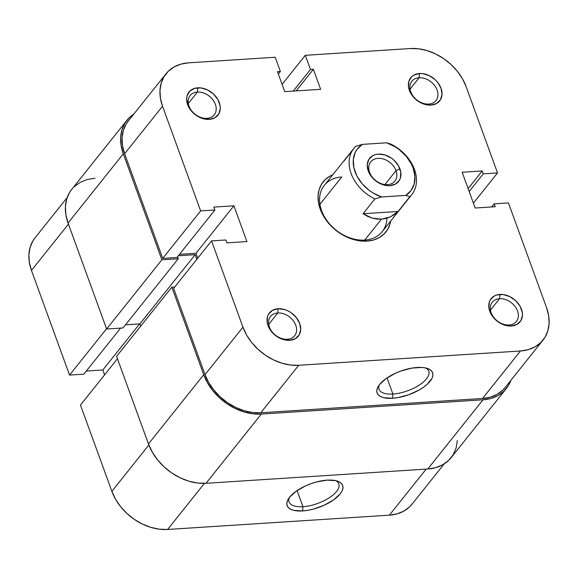 <?xml version="1.0" encoding="UTF-8"?>
<svg xmlns="http://www.w3.org/2000/svg" width="578" height="578" viewBox="0 0 578 578"><rect width="100%" height="100%" fill="white"/><g stroke="black" fill="none" stroke-linecap="round" stroke-linejoin="round"><path stroke-width="0.87" d="M509.117 324.988A15.44 11.502 38.6 0 0 517.534 310.986A15.44 11.502 38.6 0 0 499.544 298.689L499.876 294.448A18.532 13.807 -141.4 0 1 521.457 309.201A18.532 13.807 -141.4 0 1 511.364 326.006L509.117 324.988A15.44 11.502 -141.4 0 1 493.511 317.062A15.44 11.502 -141.4 0 1 492.268 302.2A15.44 11.502 -141.4 0 1 499.544 298.689A15.44 11.502 -141.4 0 1 515.15 306.607A15.44 11.502 -141.4 0 1 516.4 321.469A15.44 11.502 -141.4 0 1 509.117 324.988L511.364 326.006L516.985 324.417L520.879 320.66L522.447 315.321L522.274 312.301L520.034 306.145L515.598 300.611L509.644 296.536L503.077 294.549L496.892 294.946L494.248 296.037L490.354 299.787L489.255 302.308L488.959 308.146L491.206 314.309L495.642 319.844L498.482 322.105L504.861 325.197L511.364 326.006A18.532 13.807 -141.4 0 1 489.776 311.246A18.532 13.807 -141.4 0 1 499.876 294.448L499.544 298.689L490.447 310.083L499.544 298.689A15.44 11.502 38.6 0 0 491.134 312.684A15.44 11.502 38.6 0 0 509.117 324.988M287.367 339.279A15.44 11.502 38.6 0 0 295.777 325.284A15.44 11.502 38.6 0 0 277.794 312.98L278.119 308.739A18.532 13.807 -141.4 0 1 299.707 323.499A18.532 13.807 -141.4 0 1 289.607 340.305L287.367 339.279A15.44 11.502 -141.4 0 1 271.761 331.36A15.44 11.502 -141.4 0 1 270.511 316.498A15.44 11.502 -141.4 0 1 277.794 312.98A15.44 11.502 -141.4 0 1 293.4 320.906A15.44 11.502 -141.4 0 1 294.65 335.767A15.44 11.502 -141.4 0 1 287.367 339.279L289.607 340.305L295.235 338.708L299.129 334.958L300.697 329.619L299.707 323.499L296.297 317.539L291.001 312.64L287.887 310.834L284.622 309.555L278.119 308.739L272.498 310.335L268.604 314.085L267.506 316.607L267.209 322.445L268.026 325.544L271.429 331.505L276.725 336.403L283.112 339.488L289.607 340.305A18.532 13.807 -141.4 0 1 268.026 325.544A18.532 13.807 -141.4 0 1 278.119 308.739L277.794 312.98L268.698 324.374L277.794 312.98A15.44 11.502 38.6 0 0 269.377 326.982A15.44 11.502 38.6 0 0 287.367 339.279M428.71 104.062A15.44 11.502 38.6 0 0 437.12 90.06A15.44 11.502 38.6 0 0 419.137 77.763L419.462 73.522A18.532 13.807 -141.4 0 1 441.05 88.282A18.532 13.807 -141.4 0 1 430.95 105.08L428.71 104.062A15.44 11.502 -141.4 0 1 413.104 96.136A15.44 11.502 -141.4 0 1 411.854 81.281A15.44 11.502 -141.4 0 1 419.137 77.763A15.44 11.502 -141.4 0 1 434.743 85.689A15.44 11.502 -141.4 0 1 435.993 100.543A15.44 11.502 -141.4 0 1 428.71 104.062L430.95 105.08L436.578 103.491L440.472 99.741L442.04 94.395L441.05 88.282L437.647 82.322L435.191 79.685L429.23 75.617L422.663 73.623L419.462 73.522L413.841 75.111L411.63 76.751L408.848 81.382L408.552 87.227L410.792 93.383L415.228 98.917L421.181 102.992L427.749 104.979L430.95 105.08A18.532 13.807 -141.4 0 1 409.369 90.32A18.532 13.807 -141.4 0 1 419.462 73.522L419.137 77.763L410.04 89.157L419.137 77.763A15.44 11.502 38.6 0 0 410.727 91.765A15.44 11.502 38.6 0 0 428.71 104.062M206.953 118.36A15.44 11.502 38.6 0 0 215.37 104.358A15.44 11.502 38.6 0 0 197.387 92.061L197.712 87.82A18.532 13.807 -141.4 0 1 219.293 102.581A18.532 13.807 -141.4 0 1 209.2 119.379L206.953 118.36A15.44 11.502 -141.4 0 1 191.347 110.434A15.44 11.502 -141.4 0 1 190.104 95.572A15.44 11.502 -141.4 0 1 197.387 92.061A15.44 11.502 -141.4 0 1 212.993 99.98A15.44 11.502 -141.4 0 1 214.236 114.841A15.44 11.502 -141.4 0 1 206.953 118.36L209.2 119.379L214.821 117.789L218.715 114.032L220.283 108.693L220.11 105.673L217.87 99.517L213.434 93.983L207.48 89.908L200.913 87.921L194.728 88.318L189.88 91.042L187.091 95.681L186.622 98.506L187.619 104.618L189.042 107.681L193.478 113.216L196.318 115.477L202.697 118.569L209.2 119.379A18.532 13.807 -141.4 0 1 187.619 104.618A18.532 13.807 -141.4 0 1 197.712 87.82L197.387 92.061L188.284 103.455L197.387 92.061A15.44 11.502 38.6 0 0 188.97 106.056A15.44 11.502 38.6 0 0 206.953 118.36M392.895 394.03A26.451 11.177 160 0 0 422.352 382.838A26.451 11.177 160 0 0 425.603 367.962A26.451 11.177 -20 0 1 428.76 371.192A26.451 11.177 -20 0 1 418.826 385.345A26.451 11.177 -20 0 1 392.895 394.03L387.036 377.933L392.895 394.03A26.451 11.177 -20 0 1 379.045 389.29A26.451 11.177 -20 0 1 379.385 384.782A26.451 11.177 160 0 0 392.895 394.03L392.563 398.271L392.895 394.03M417.15 367.478A29.543 12.485 -20 0 1 427.424 368.461A29.543 12.485 -20 0 1 426.463 384.948A29.543 12.485 -20 0 1 392.563 398.271L397.729 397.657L408.668 394.767L419.028 390.071L423.486 387.26L427.229 384.276L432.026 378.272L432.893 375.476L432.684 372.962L431.405 370.83L429.107 369.161L425.878 368.02L421.839 367.449L411.984 368.085L401.045 370.975L395.692 373.135L386.234 378.482L379.601 384.5L377.694 387.47L376.82 390.266L377.029 392.78L378.308 394.911L380.606 396.58L383.835 397.722L392.563 398.271A29.543 12.485 -20 0 1 378.308 386.342A29.543 12.485 -20 0 1 417.15 367.478M411.767 194.62A37.057 27.614 -141.4 0 1 409.889 196.672A37.057 27.614 38.6 0 0 390.742 144.074A37.057 27.614 -141.4 0 1 411.767 194.62L382.21 231.641A37.057 27.614 -141.4 0 1 364.74 240.08L366.979 241.105A40.149 29.912 -141.4 0 1 322.387 214.07A40.149 29.912 -141.4 0 1 332.755 174.802L329.908 176.167L325.125 179.715L321.469 184.303L319.085 189.757L318.066 195.87L318.449 202.408L320.219 209.128L323.304 215.753L327.589 222.039L332.914 227.746L339.069 232.652L345.817 236.568L352.898 239.35L360.043 240.874L366.979 241.105L373.439 240.014L379.168 237.652L383.951 234.112L387.6 229.524L389.984 224.069L390.677 221.042A40.149 29.912 -141.4 0 1 366.979 241.105L364.74 240.08A37.057 27.614 38.6 0 0 386.935 218.188M319.93 204.309L341.764 176.962L319.93 204.309M128.244 121.084L126.12 124.118L123.28 130.628L122.066 137.918L122.522 145.714L124.631 153.719L162.534 106.236A47.866 35.67 -141.4 0 1 166.045 73.731A47.866 35.67 -141.4 0 1 188.616 62.836L275.207 57.251L280.373 71.455L278.336 74.006L280.373 71.455L277.469 71.643L284.744 91.627L320.653 89.315L313.377 69.324L296.153 90.891L313.377 69.324L310.473 69.512L293.256 91.078L310.473 69.512L305.3 55.307L282.107 84.366L305.3 55.307L410.373 48.538L418.638 48.805L427.156 50.633L435.602 53.942L443.651 58.609L450.985 64.461L457.335 71.267L462.443 78.76L466.128 86.664L497.528 172.93L483.273 173.848L482.218 170.958L462.154 172.251L475.174 208.015L495.238 206.722L494.183 203.832L508.438 202.914L546.535 307.59L548.645 315.588L549.1 323.391L547.886 330.681L545.047 337.184L540.69 342.653L534.982 346.879L528.155 349.69L520.453 350.99L298.703 365.289L290.431 365.021L281.912 363.194L273.466 359.884L265.425 355.21L258.084 349.365L251.741 342.559L246.625 335.059L242.948 327.162L211.548 240.896L225.803 239.978L226.858 242.868L246.922 241.575L233.902 205.804L213.838 207.097L214.893 209.995L200.638 210.912L162.729 258.395L124.631 153.719L162.534 106.236L200.638 210.912L162.534 106.236L160.431 98.231L159.976 90.435L161.19 83.145L164.029 76.636L168.386 71.166L174.086 66.947L180.921 64.129L188.616 62.836L275.207 57.251L280.373 71.455L277.469 71.643L284.744 91.627L320.653 89.315L313.377 69.324L310.473 69.512L305.3 55.307L410.373 48.538A47.866 35.67 -141.4 0 1 466.128 86.664L497.528 172.93L473.396 203.145L497.528 172.93L483.273 173.848L469.163 191.513L483.273 173.848L482.218 170.958L468.115 188.623L482.218 170.958L462.154 172.251L475.174 208.015L495.238 206.722L494.183 203.832L491.69 206.953L494.183 203.832L508.438 202.914L546.535 307.59A47.866 35.67 -141.4 0 1 543.024 340.088A47.866 35.67 -141.4 0 1 520.453 350.99L482.551 398.473L490.245 397.173L497.08 394.362L502.781 390.136L505.223 387.441M166.045 73.731L128.143 121.214A47.866 35.67 38.6 0 0 124.631 153.719L162.729 258.395L176.984 257.477L214.893 209.995L213.838 207.097L233.902 205.804L195.993 253.287L197.763 258.156L195.993 253.287L179.476 254.356L195.993 253.287L233.902 205.804L246.922 241.575L226.858 242.868L225.803 239.978L211.548 240.896L242.948 327.162L205.038 374.645L208.716 382.542L213.831 390.042L220.175 396.848L227.515 402.693L235.557 407.367L244.003 410.676L252.528 412.504L260.794 412.771L482.551 398.473L260.794 412.771L298.703 365.289L520.453 350.99L482.551 398.473A47.866 35.67 38.6 0 0 505.114 387.571L543.024 340.088M173.638 288.379L205.038 374.645L173.638 288.379L211.548 240.896L173.638 288.379M364.74 240.08A37.057 27.614 -141.4 0 1 327.285 221.063A37.057 27.614 -141.4 0 1 324.294 185.401A37.057 27.614 -141.4 0 1 341.764 176.962A37.057 27.614 38.6 0 0 321.57 210.565A37.057 27.614 38.6 0 0 364.74 240.08L381.444 219.156L372.073 218.072L363.049 213.737L374.869 198.933A37.057 27.614 -141.4 0 1 353.844 148.38A37.057 27.614 -141.4 0 1 355.723 146.328A37.057 27.614 38.6 0 0 374.869 198.933L381.567 196.975L373.005 192.965L369.017 190.234L362.038 183.602L356.843 175.857L353.852 167.634L353.303 159.593L355.239 152.382L357.103 149.276L362.42 144.37L386.617 142.809L395.179 146.819L399.167 149.55L406.146 156.183L411.341 163.928L413.133 168.017L414.917 176.239L414.216 183.941L411.081 190.509L405.763 195.415L381.567 196.975L405.763 195.415L409.889 196.672L398.069 211.483L390.36 216.894L381.444 219.156L364.74 240.08M176.984 257.477L162.729 258.395L200.638 210.912L214.893 209.995L176.984 257.477M242.948 327.162L205.038 374.645A47.866 35.67 38.6 0 0 260.794 412.771L298.703 365.289A47.866 35.67 -141.4 0 1 242.948 327.162M506.321 388.539A49.412 36.819 -141.4 0 0 510.815 380.44L508.409 385.54L503.908 391.183L498.026 395.547L490.975 398.452L483.027 399.788L427.771 469.004L206.014 483.295L261.27 414.086L483.027 399.788L427.771 469.004A49.412 36.819 38.6 0 0 451.071 457.747L506.321 388.539A49.412 36.819 -141.4 0 1 483.027 399.788L261.27 414.086A49.412 36.819 -141.4 0 1 203.716 374.725L148.459 443.94A49.412 36.819 38.6 0 0 206.014 483.295L261.27 414.086L252.738 413.805L243.945 411.926L235.224 408.509L226.916 403.682L219.344 397.65L212.791 390.627L207.516 382.882L203.716 374.725L148.459 443.94L116.583 356.359L171.839 287.15L203.716 374.725L171.839 287.15L116.583 356.359L148.459 443.94L152.26 452.097L157.541 459.835L164.087 466.858L171.666 472.898L179.968 477.717L188.688 481.134L197.481 483.02L206.014 483.295L427.771 469.004L435.718 467.66L442.77 464.755L448.658 460.399L453.152 454.749L456.085 448.037L457.335 440.508M174.773 286.955L171.839 287.15L174.773 286.955M196.838 259.32L195.154 254.688L139.898 323.897L140.707 326.137L139.898 323.897L195.154 254.688L178.342 255.772L195.154 254.688L196.838 259.32M125.491 324.829L139.898 323.897L125.491 324.829M177.54 256.776L178.255 258.742L122.998 327.95L178.255 258.742L161.883 259.797L106.627 329.005L122.998 327.95L106.627 329.005L68.052 223.014L123.309 153.806L161.883 259.797L106.627 329.005L68.052 223.014L123.309 153.806A49.412 36.819 -141.4 0 1 126.929 120.253A49.412 36.819 -141.4 0 1 133.836 114.076L129.342 117.601L124.848 123.251L121.915 129.963L120.665 137.492L121.134 145.54L123.309 153.806L161.883 259.797L178.255 258.742L177.54 256.776M126.929 120.253L71.679 189.461A49.412 36.819 38.6 0 0 68.052 223.014L65.878 214.756L65.408 206.707L66.658 199.179L69.591 192.46L71.788 189.324M74.092 186.817L79.974 182.453L87.025 179.548L94.973 178.212M289.434 497.456A26.451 11.177 160 0 0 302.944 506.696L302.612 510.938A29.543 12.485 -20 0 1 288.357 499.009A29.543 12.485 -20 0 1 327.199 480.145L316.599 481.936L311.094 483.642L305.74 485.802L296.276 491.155L289.65 497.167L287.743 500.143L286.869 502.939L287.078 505.447L288.357 507.578L290.655 509.247L293.884 510.388L302.612 510.938L307.778 510.323L313.211 509.146L324.07 505.28L333.535 499.927L340.16 493.915L342.075 490.939L342.942 488.143L342.732 485.636L341.454 483.504L339.156 481.835L335.926 480.694L327.199 480.145A29.543 12.485 -20 0 1 337.473 481.134A29.543 12.485 -20 0 1 336.512 497.622A29.543 12.485 -20 0 1 302.612 510.938L302.944 506.696A26.451 11.177 -20 0 1 289.094 501.957A26.451 11.177 -20 0 1 289.434 497.456M297.085 490.599L302.944 506.696L297.085 490.599M444.164 463.924L411.955 504.269A47.866 35.67 38.6 0 1 389.384 515.164L426.159 469.105L389.384 515.164L167.627 529.462A47.866 35.67 38.6 0 1 111.872 491.336L80.472 405.07L117.457 358.75L80.472 405.07L111.872 491.336L148.864 445.002L111.872 491.336L115.557 499.24L120.665 506.733L127.016 513.539L134.349 519.391L142.398 524.058L150.844 527.367L159.362 529.195L167.627 529.462L389.384 515.164L397.079 513.871L403.914 511.053L409.614 506.834L412.063 504.132M35.085 237.775L32.953 240.816L30.114 247.319L28.9 254.609L29.355 262.412L31.465 270.41L69.562 375.086L83.817 374.168L120.592 328.109L83.817 374.168L69.562 375.086L106.54 328.766L69.562 375.086L31.465 270.41L68.442 224.091L31.465 270.41A47.866 35.67 38.6 0 1 34.976 237.912L67.185 197.568M86.31 371.047L102.826 369.985L104.604 374.855L102.826 369.985L139.601 323.918L102.826 369.985L86.31 371.047M167.627 529.462L204.431 483.367L167.627 529.462M335.652 480.629A26.451 11.177 -20 0 1 338.809 483.865A26.451 11.177 -20 0 1 328.875 498.019A26.451 11.177 -20 0 1 302.944 506.696A26.451 11.177 160 0 0 332.401 495.512A26.451 11.177 160 0 0 335.652 480.629M369.609 172.352A15.44 11.502 38.6 0 0 387.592 184.649A15.44 11.502 38.6 0 0 396.009 170.647L399.933 168.87A18.532 13.807 -141.4 0 1 389.832 185.675A18.532 13.807 -141.4 0 1 368.251 170.915L369.609 172.352A15.44 11.502 -141.4 0 1 370.736 161.869A15.44 11.502 -141.4 0 1 384.132 159.253A15.44 11.502 -141.4 0 1 396.009 170.647A15.44 11.502 -141.4 0 1 394.875 181.138A15.44 11.502 -141.4 0 1 381.48 183.753A15.44 11.502 -141.4 0 1 369.609 172.352L368.251 170.915L371.654 176.875L376.95 181.774L380.071 183.58L386.631 185.567L389.832 185.675L395.46 184.079L399.355 180.329L400.453 177.807L400.749 171.969L398.509 165.814L394.073 160.272L391.234 158.011L384.847 154.918L378.352 154.109L375.368 154.615L372.723 155.706L368.829 159.456L367.261 164.795L368.251 170.915A18.532 13.807 -141.4 0 1 378.352 154.109A18.532 13.807 -141.4 0 1 399.933 168.87L396.009 170.647L384.897 184.563L396.009 170.647A15.44 11.502 38.6 0 0 378.019 158.35A15.44 11.502 38.6 0 0 369.609 172.352M352.262 150.663L343.903 161.139L352.262 150.663M398.069 211.483L363.049 213.737L374.869 198.933L381.567 196.975A33.972 25.309 -141.4 0 1 355.051 171.767A33.972 25.309 -141.4 0 1 362.42 144.37L355.723 146.328L362.42 144.37L386.617 142.809A33.972 25.309 -141.4 0 1 413.133 168.017A33.972 25.309 -141.4 0 1 405.763 195.415L409.889 196.672L398.069 211.483L363.049 213.737L367.464 216.295L372.073 218.072L376.762 219.033L381.444 219.156L386.01 218.441L390.36 216.894L394.413 214.561L398.069 211.483M390.742 144.074L386.617 142.809L390.742 144.074M353.844 148.38L324.294 185.401"/></g></svg>
